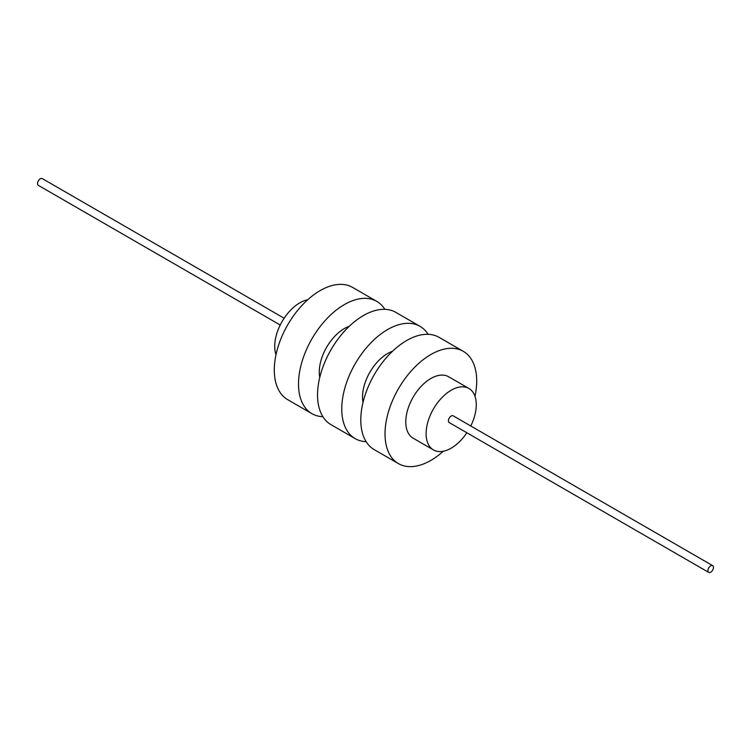 <?xml version="1.0" encoding="UTF-8"?>
<svg xmlns="http://www.w3.org/2000/svg" width="751" height="751" viewBox="0 0 751 751"><rect width="100%" height="100%" fill="white"/><g stroke="black" fill="none" stroke-linecap="round" stroke-linejoin="round"><path stroke-width="1.13" d="M307.722 299.752A35.475 20.484 120 0 0 274.725 346.286A35.475 20.484 120 0 0 276.011 354.679M349.299 326.272A35.475 20.484 120 0 0 319.278 372.008A35.475 20.484 120 0 0 319.766 377.424M392.548 351.243A35.475 20.484 120 0 0 362.526 396.979A35.475 20.484 120 0 0 363.015 402.386M470.774 425.986A35.475 20.484 120 0 0 476.275 404.714A35.475 20.484 120 0 0 468.924 388.474A35.475 20.484 120 0 0 441.588 397.983A35.475 20.484 120 0 0 426.099 433.684A35.475 20.484 120 0 0 433.449 449.915A35.475 20.484 120 0 0 466.859 432.764M468.924 388.474L448.6 376.739A35.475 20.484 120 0 0 421.264 386.239A35.475 20.484 120 0 0 405.775 421.94A35.475 20.484 120 0 0 413.125 438.18L433.449 449.915M384.869 309.337A64.83 37.428 120 0 0 376.777 301.376L352.557 287.389A64.83 37.428 120 0 0 302.597 304.765A64.83 37.428 120 0 0 274.293 370.008A64.83 37.428 120 0 0 287.727 399.682L311.947 413.67A64.83 37.428 120 0 0 322.883 416.692M376.777 301.376A64.83 37.428 120 0 0 326.816 318.743A64.83 37.428 120 0 0 298.513 383.986A64.83 37.428 120 0 0 311.947 413.67M428.117 334.308A64.83 37.428 120 0 0 420.025 326.347L395.805 312.36A64.83 37.428 120 0 0 345.845 329.727A64.83 37.428 120 0 0 317.542 394.979A64.83 37.428 120 0 0 330.975 424.653L355.195 438.64A64.83 37.428 120 0 0 366.131 441.663M420.025 326.347A64.83 37.428 120 0 0 370.065 343.714A64.83 37.428 120 0 0 341.761 408.957A64.83 37.428 120 0 0 355.195 438.64M474.989 396.321A64.83 37.428 120 0 0 476.707 380.992A64.83 37.428 120 0 0 463.273 351.318L439.053 337.33A64.83 37.428 120 0 0 389.093 354.697A64.83 37.428 120 0 0 360.799 419.95A64.83 37.428 120 0 0 374.223 449.624L398.443 463.611A64.83 37.428 120 0 0 443.278 451.248M463.273 351.318A64.83 37.428 120 0 0 413.313 368.685A64.83 37.428 120 0 0 385.019 433.928A64.83 37.428 120 0 0 398.443 463.611M712.643 565.625L453.144 415.81A3.915 2.262 120 0 0 450.131 416.852A3.915 2.262 120 0 0 448.422 420.795A3.915 2.262 120 0 0 449.229 422.588L708.728 572.403A3.915 2.262 120 0 0 711.741 571.361A3.915 2.262 120 0 0 713.45 567.418A3.915 2.262 120 0 0 712.643 565.625A3.915 2.262 120 0 0 709.62 566.676A3.915 2.262 120 0 0 707.911 570.61A3.915 2.262 120 0 0 708.728 572.403M284.141 318.236L42.272 178.597A3.915 2.262 120 0 0 39.259 179.639A3.915 2.262 120 0 0 37.55 183.582A3.915 2.262 120 0 0 38.357 185.375L280.226 325.014"/></g></svg>
